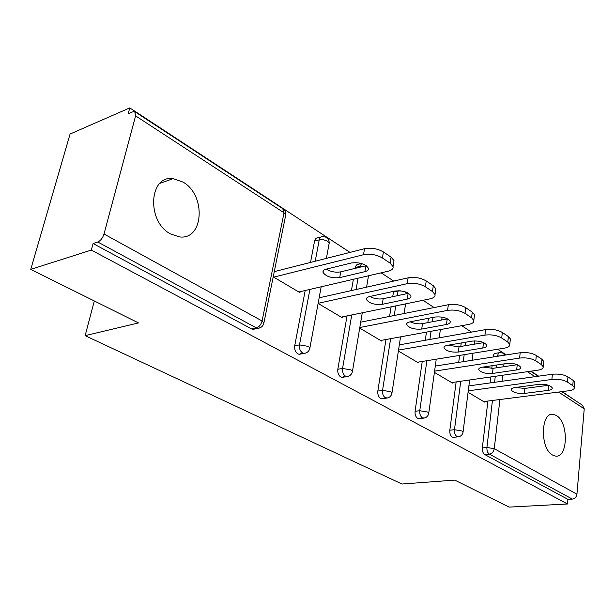 <?xml version="1.0" encoding="UTF-8"?>
<svg xmlns="http://www.w3.org/2000/svg" width="615" height="615" viewBox="0 0 615 615"><rect width="100%" height="100%" fill="white"/><g stroke="black" fill="none" stroke-linecap="round" stroke-linejoin="round"><path stroke-width="0.92" d="M556.375 415.509L553.423 414.387C540.67 411.335 539.778 448.735 552.624 455.062L555.237 456.007C568.068 458.844 568.929 422.282 556.375 415.509M183.062 182.102L173.138 178.627C148.953 174.821 146.378 221.531 170.47 233.9L179.288 236.875C203.688 240.526 206.448 195.293 183.062 182.102M561.772 391.655L582.474 405.231L584.235 408.814L576.939 494.191C576.44 497.028 574.91 498.665 572.35 499.088L567.906 499.342L567.499 503.993L509.105 507.106L454.777 480.107L401.972 484.028L85.139 335.659L138.506 322.929L30.75 269.378L70.079 134.024L129.78 107.894L128.181 113.806L132.817 111.799L134.754 111.63L135.6 115.874L104.012 234.007L262.082 320.969L284.03 212.79L135.6 115.874M576.562 401.357L562.179 391.601M538.648 376.165L531.029 371.168M506.26 354.909L497.635 349.251M471.497 332.1L461.719 325.689M434.082 307.554L423.012 300.289M393.708 281.07L381.154 272.829M350.004 252.396L129.78 107.894M94.318 300.966L85.139 335.659M251.566 328.917L256.347 327.903L253.011 329.394L251.566 328.917L93.088 243.54L91.312 250.082L30.75 269.378M256.347 327.903L257.8 328.379C261.167 327.926 263.22 326.05 263.966 322.737L262.082 320.969C261.075 324.651 259.161 326.965 256.347 327.903L97.8 242.01L93.088 243.54M97.8 242.01C100.599 240.742 102.674 238.074 104.012 234.007M567.499 503.993L91.312 250.082M273.237 276.835L299.951 292.663L300.135 291.695M274.882 271.469L274.382 271.177M567.906 499.342L484.751 454.539C482.96 453.255 482.152 451.041 482.329 447.905L487.903 401.049M490.063 382.937L490.77 376.941M491.785 368.439L492.108 365.702M493.153 356.969L493.215 356.446C493.553 354.302 494.399 353.248 495.744 353.287L499.326 352.71M463.502 333.514L468.299 332.554M454.116 437.265L452.379 437.104C450.464 435.735 449.611 433.444 449.826 430.216L456.146 381.915M458.705 362.381L459.62 355.401M460.789 346.46L461.242 342.97M419.761 418.615L417.77 418.454C415.725 417.008 414.825 414.625 415.079 411.304L422.244 361.451M425.288 340.272L426.456 332.123M427.825 322.614L428.447 318.286M392.708 296.691L393.592 291.333M382.976 398.62L380.677 398.474C378.486 396.936 377.541 394.453 377.833 391.032L385.959 339.518M389.603 316.418L391.109 306.862M355.27 268.348L355.416 267.487C355.893 265.25 356.969 264.158 358.645 264.204L361.528 263.504M344.438 376.434L341.948 377.379L340.841 377.01C338.481 375.373 337.474 372.79 337.82 369.261L347.037 315.933M351.426 290.564L353.371 279.295M310.521 262.421L314.557 241.103C315.08 238.858 316.225 237.759 317.993 237.805L320.807 237.044M302.057 353.133L299.182 354.309L297.921 353.894C295.385 352.141 294.316 349.443 294.716 345.799L305.194 290.511M318.116 303.433L342.278 317.755L342.424 316.886M359.721 328.095L381.608 341.064L381.731 340.287M398.389 351.011L418.246 362.789L418.346 362.081M434.421 372.375L452.463 383.068L452.548 382.43M468.084 392.324L484.497 402.056L484.566 401.472M382.43 257.985L390.118 263.135L391.079 257.147L383.414 251.958L382.43 257.985C376.549 254.625 370.245 253.534 363.503 254.725L273.736 277.127M390.118 263.135L393.046 266.579C393.446 268.732 391.87 270.254 388.326 271.161L298.821 291.994M326.211 269.155C323.767 269.808 322.706 270.892 323.021 272.391C326.104 276.627 331.67 278.372 339.711 277.619L364.88 271.669C367.532 270.984 368.7 269.831 368.385 268.209C365.318 263.881 359.667 262.128 351.434 262.959L326.211 269.155C330.724 271.792 335.559 272.691 340.733 271.853L366.309 265.68M363.503 254.725L364.534 248.706L274.29 271.622M364.534 248.706C371.26 247.491 377.556 248.583 383.414 251.958M391.079 257.147L394 260.614L393.662 262.743M425.372 286.79L432.46 291.541L433.298 285.729L426.233 280.947L425.372 286.79C419.914 283.684 413.864 282.646 407.222 283.669L318.139 303.31M432.46 291.541L435.02 294.554C435.366 296.584 433.729 298.006 430.116 298.829L341.225 317.132M369.8 296.499C367.286 297.099 366.179 298.114 366.455 299.543C369.254 303.364 374.527 304.963 382.276 304.325L407.261 299.098C409.967 298.475 411.181 297.399 410.912 295.869C408.129 291.964 402.771 290.365 394.845 291.064L369.8 296.499C373.997 298.698 378.456 299.436 383.176 298.721L408.56 293.301M407.222 283.669L408.122 277.834L319.154 297.814M408.122 277.834C414.748 276.788 420.791 277.826 426.233 280.947M433.298 285.729L435.851 288.766L435.597 290.541M465.009 313.373L471.567 317.771L472.289 312.128L465.755 307.7L465.009 313.373C459.928 310.498 454.116 309.506 447.574 310.383L359.813 327.511M471.567 317.771L473.811 320.415C474.111 322.329 472.42 323.659 468.753 324.405L380.631 340.487M410.136 321.806C407.576 322.352 406.415 323.305 406.669 324.659C409.221 328.126 414.241 329.602 421.705 329.071L446.467 324.482C449.219 323.913 450.48 322.906 450.241 321.453C447.697 317.917 442.6 316.448 434.966 317.033L410.136 321.806M447.574 310.383L448.35 304.717L360.713 322.168M448.35 304.717C454.877 303.818 460.681 304.809 465.755 307.7M472.289 312.128L474.526 314.795L474.342 316.287M410.182 321.799C414.103 323.613 418.208 324.22 422.497 323.621L447.597 318.87M501.702 337.989L507.782 342.063L508.405 336.582L502.347 332.477L501.702 337.989C496.951 335.313 491.362 334.36 484.928 335.114L398.535 350.066M507.782 342.063L509.766 344.4C510.02 346.207 508.29 347.452 504.577 348.128L417.339 362.25M447.582 345.299C444.976 345.799 443.784 346.691 443.999 347.975C446.344 351.134 451.126 352.495 458.336 352.049L482.837 348.029C485.627 347.513 486.919 346.568 486.719 345.2C484.382 341.986 479.523 340.618 472.159 341.11L447.582 345.299M484.928 335.114L485.604 329.609L399.327 344.861M485.604 329.609C492.023 328.833 497.604 329.794 502.347 332.477M508.405 336.582L510.389 338.934L510.242 340.187M447.735 345.276L459.036 346.752L483.751 342.601M535.773 360.836L541.423 364.626L541.961 359.298L536.326 355.485L535.773 360.836C531.322 358.353 525.933 357.43 519.606 358.076L434.597 371.122M541.423 364.626L543.183 366.701C543.399 368.416 541.63 369.569 537.887 370.184L451.618 382.568M482.429 367.163C479.792 367.616 478.562 368.454 478.754 369.677C480.922 372.559 485.489 373.82 492.461 373.459L516.669 369.93C519.49 369.461 520.813 368.585 520.644 367.286C518.483 364.349 513.848 363.088 506.729 363.496L482.429 367.163M519.606 358.076L520.19 352.726L435.297 366.056M520.19 352.726C526.509 352.057 531.89 352.979 536.326 355.485M541.961 359.298L543.721 361.389L543.614 362.443M482.744 367.117L493.076 368.308L517.323 364.687M567.484 382.107L572.75 385.643L573.218 380.454L567.968 376.903L567.484 382.107C563.302 379.786 558.105 378.901 551.886 379.447L468.269 390.832M572.75 385.643L574.325 387.496C574.502 389.111 572.703 390.187 568.937 390.74L483.698 401.58M514.947 387.565C512.28 387.98 511.027 388.765 511.188 389.918C513.194 392.57 517.576 393.746 524.318 393.446L548.226 390.364C551.071 389.941 552.416 389.111 552.27 387.888C550.279 385.198 545.836 384.021 538.948 384.352L514.947 387.565M551.886 379.447L552.393 374.243L468.891 385.889M552.393 374.243C558.605 373.674 563.794 374.558 567.968 376.903M573.218 380.454L574.787 382.322L574.702 383.214M515.493 387.496L524.856 388.426L548.557 385.29M263.727 323.744L285.767 214.82L284.03 212.79L282.746 208.677L135.223 111.938M584.235 408.814L558.574 392.062M548.265 385.328L547.873 385.075M535.004 376.672L527.378 371.691M516.777 364.764L515.916 364.211M504.008 363.903L503.685 366.725M502.709 375.235L502.009 381.269M499.918 399.519L494.26 448.704L576.939 494.191M572.35 499.088L489.348 454.124L484.751 454.539M482.329 447.905L486.919 447.466L494.26 448.704C493.645 451.779 492.008 453.586 489.348 454.124C487.557 452.832 486.749 450.611 486.919 447.466L492.446 400.473M497.635 356.269L497.696 355.739C498.035 353.594 498.873 352.533 500.226 352.572L503.124 353.195L504.677 355.163M294.716 345.799L299.49 344.892L309.914 289.411M315.211 261.229L319.231 239.842L314.557 241.103M253.011 329.394L260.283 327.726M283.2 208.962C285.145 210.415 285.998 212.367 285.767 214.82L285.537 215.973M326.311 237.244L322.652 236.537C320.892 236.491 319.746 237.59 319.231 239.842L322.86 239.681L326.111 240.496L327.695 241.303L329.225 243.094L329.04 244.078M299.182 354.309L303.964 353.433C307.246 353.01 309.23 351.173 309.929 347.936L308.284 346.383L299.49 344.892C299.09 348.544 300.166 351.25 302.703 353.01L303.964 353.433L306.024 352.964M337.82 369.261L342.57 368.47L351.734 314.972M356.093 289.519L358.03 278.211M359.913 267.233L360.059 266.364L355.416 267.487M377.833 391.032L382.553 390.348L390.625 338.665M394.238 315.487L395.737 305.909M397.328 295.707L398.059 291.033L393.446 292.033M415.079 411.304L419.761 410.712L426.872 360.705M429.893 339.457L431.054 331.285M432.407 321.745L433.022 317.409M449.826 430.216L454.47 429.701L460.735 381.254M463.272 361.666L464.171 354.671M465.332 345.699L465.786 342.201M494.575 382.307L495.283 376.295M496.274 367.824L496.605 365.026M500.994 355.739L493.215 356.446M321.184 286.79L309.745 348.797M361.605 263.528L360.059 266.364L363.888 266.272M341.948 377.379L346.699 376.618C349.904 376.219 351.826 374.443 352.48 371.276L351.034 369.907L342.57 368.47C342.232 372.006 343.239 374.604 345.592 376.249L348.421 376.288M362.281 312.797L352.341 372.006M398.113 290.734L400.703 290.872M407.076 293.624L405.923 292.386L403.625 291.379M381.654 398.804L386.381 398.143C389.51 397.774 391.378 396.037 391.986 392.947L390.702 391.732L382.553 390.348C382.269 393.785 383.214 396.268 385.405 397.82L387.827 397.905M400.55 336.851L391.878 393.562M418.63 418.746L423.32 418.185C426.372 417.831 428.186 416.147 428.763 413.119L427.617 412.042L419.761 410.712C419.515 414.041 420.414 416.432 422.459 417.885L424.542 418.008M436.25 359.183L428.678 413.649M470.06 332.354L468.03 332.715M453.147 437.365L457.791 436.881C460.773 436.55 462.541 434.905 463.08 431.953L462.057 430.984L454.47 429.701C454.262 432.937 455.115 435.243 457.022 436.612L458.836 436.75M469.637 379.978L463.01 432.407M339.711 277.619L340.733 271.853M364.88 271.669L365.879 265.795M382.276 304.325L383.176 298.721M407.261 299.098L408.129 293.401M421.705 329.071L422.497 323.621M446.467 324.482L447.22 318.947M458.336 352.049L459.036 346.752M482.837 348.029L483.498 342.647M492.461 373.459L493.076 368.308M516.669 369.93L517.246 364.695M524.318 393.446L524.856 388.426M548.226 390.364L548.718 385.344M550.463 414.718L553.423 414.387M159.839 183.393L173.138 178.627M503.67 353.556L505.845 354.978M530.622 371.222L538.233 376.219M326.411 258.385L329.263 242.633L328.764 239.958L326.765 237.536M366.578 287.159L368.493 275.774M404.109 313.527L405.585 303.879M407.138 293.616L407.115 292.548M439.225 337.812L440.363 329.586M441.701 319.992L442.1 317.109M472.128 360.275L473.02 353.233M474.157 344.216L474.572 340.887M323.021 272.391L323.329 270.746M393.046 266.579L394 260.614M366.455 299.543L366.686 298.152M435.02 294.554L435.851 288.766M406.669 324.659L406.846 323.482M473.811 320.415L474.526 314.795M443.999 347.975L444.138 346.975M509.766 344.4L510.389 338.934M478.754 369.677L478.862 368.823M543.183 366.701L543.721 361.389M511.188 389.918L511.273 389.195M574.325 387.496L574.787 382.322"/></g></svg>
